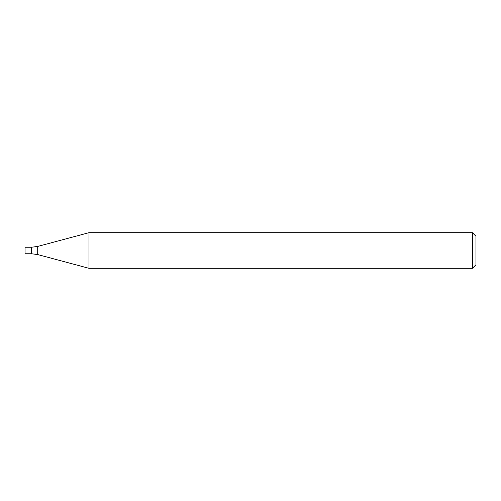 <?xml version="1.0" encoding="UTF-8"?>
<svg xmlns="http://www.w3.org/2000/svg" width="501" height="501" viewBox="0 0 501 501"><rect width="100%" height="100%" fill="white"/><g stroke="black" fill="none" stroke-linecap="round" stroke-linejoin="round"><path stroke-width="0.75" d="M472.393 268.298L472.393 232.702L88.946 232.702L88.946 268.298L472.393 268.298L475.95 264.741L475.95 236.259L472.393 232.702M37.719 254.571L37.719 246.429L31.576 247.237L31.576 253.763L25.05 253.763L25.05 247.237L31.576 247.237L31.576 253.763L37.719 254.571L88.946 268.298M37.719 246.429L88.946 232.702"/></g></svg>
